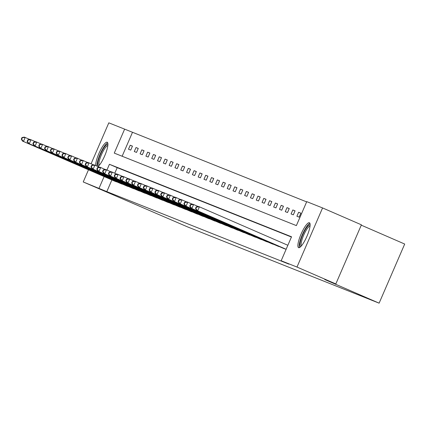 <?xml version="1.0" encoding="UTF-8"?>
<svg xmlns="http://www.w3.org/2000/svg" width="426" height="426" viewBox="0 0 426 426"><rect width="100%" height="100%" fill="white"/><g stroke="black" fill="none" stroke-linecap="round" stroke-linejoin="round"><path stroke-width="0.64" d="M298.61 247.66A13.579 3.126 113.5 0 1 298.589 247.65A13.579 3.126 113.5 0 1 301.118 233.996A13.579 3.126 113.5 0 1 309.398 222.734A13.579 3.126 113.5 0 1 309.42 222.745A13.579 3.126 113.5 0 1 306.89 236.398A13.579 3.126 113.5 0 1 298.61 247.66M95.68 165.57A13.579 3.126 113.5 0 1 100.094 150.932A13.579 3.126 113.5 0 1 107.187 142.231A13.579 3.126 113.5 0 1 107.208 142.241A13.579 3.126 113.5 0 1 105.717 153.328A13.579 3.126 113.5 0 1 98.007 166.582M361.264 225.162L404.7 244.045L379.119 303.163L187.552 226.898L83.23 181.955L88.501 169.777M91.095 163.786L108.811 122.837L124.632 129.137L114.264 153.104L296.374 225.604L306.747 201.636L322.567 207.936L296.986 267.054L281.165 260.755L291.533 236.787L109.423 164.287L106.937 170.038M306.64 201.881L124.632 129.137M296.986 267.054L335.826 283.94L361.413 224.821L322.567 207.936M132.401 132.513L122.14 156.235M128.492 149.217L130.723 150.106L132.454 146.113L130.218 145.223L128.492 149.217M134.296 151.528L136.533 152.417L138.258 148.424L136.027 147.534L134.296 151.528M140.106 153.845L142.337 154.729L144.068 150.735L141.837 149.845L140.106 153.845M145.916 156.156L148.147 157.045L149.877 153.051L147.641 152.162L145.916 156.156M151.72 158.467L153.956 159.356L155.682 155.362L153.451 154.473L151.72 158.467M157.529 160.778L159.761 161.667L161.491 157.673L159.255 156.784L157.529 160.778M163.334 163.089L165.57 163.978L167.296 159.984L165.064 159.095L163.334 163.089M169.143 165.4L171.374 166.289L173.105 162.295L170.869 161.406L169.143 165.4M174.948 167.716L177.184 168.605L178.909 164.606L176.678 163.717L174.948 167.716M180.757 170.027L182.988 170.917L184.719 166.923L182.488 166.034L180.757 170.027M186.567 172.338L188.798 173.228L190.529 169.234L188.292 168.345L186.567 172.338M192.371 174.649L194.607 175.539L196.333 171.545L194.102 170.656L192.371 174.649M198.181 176.96L200.412 177.85L202.142 173.856L199.906 172.967L198.181 176.96M203.985 179.271L206.221 180.161L207.947 176.167L205.715 175.278L203.985 179.271M209.794 181.588L212.026 182.477L213.756 178.478L211.52 177.594L209.794 181.588M215.599 183.899L217.835 184.788L219.56 180.794L217.329 179.905L215.599 183.899M221.408 186.21L223.639 187.099L225.37 183.105L223.139 182.216L221.408 186.21M227.212 188.521L229.449 189.41L231.18 185.416L228.943 184.527L227.212 188.521M233.022 190.832L235.258 191.721L236.984 187.728L234.753 186.838L233.022 190.832M238.832 193.143L241.063 194.032L242.793 190.039L240.557 189.149L238.832 193.143M244.636 195.459L246.872 196.349L248.598 192.355L246.366 191.466L244.636 195.459M250.445 197.77L252.677 198.66L254.407 194.666L252.171 193.777L250.445 197.77M256.25 200.082L258.486 200.971L260.211 196.977L257.98 196.088L256.25 200.082M262.059 202.393L264.29 203.282L266.021 199.288L263.79 198.399L262.059 202.393M267.863 204.704L270.1 205.593L271.831 201.599L269.594 200.71L267.863 204.704M273.673 207.02L275.904 207.909L277.635 203.91L275.404 203.021L273.673 207.02M279.483 209.331L281.714 210.22L283.444 206.227L281.208 205.337L279.483 209.331M285.287 211.642L287.523 212.531L289.249 208.538L287.017 207.648L285.287 211.642M291.096 213.953L293.328 214.842L295.058 210.849L292.822 209.959L291.096 213.953M296.901 216.264L299.137 217.154L300.863 213.16L298.631 212.27L296.901 216.264M111.878 179.937L106.819 191.631L288.935 264.131L281.165 260.755M291.427 237.032L117.193 167.663L114.78 173.233M114.674 181.151L116.953 181.934M120.473 183.484L122.763 184.245M126.277 185.795L128.567 186.556M132.092 188.09L134.376 188.867M137.902 190.401L140.181 191.178M143.706 192.712L145.99 193.489M149.515 195.023L151.794 195.806M155.325 197.334L157.604 198.117M161.124 199.666L163.414 200.428M166.939 201.961L169.218 202.739M172.743 204.272L175.027 205.05M178.553 206.583L180.832 207.361M184.357 208.894L186.641 209.677M190.156 211.227L192.445 211.988M195.976 213.522L198.255 214.299M201.78 215.833L204.065 216.61M207.59 218.144L209.869 218.921M213.394 220.455L215.678 221.238M219.204 222.766L221.483 223.549M225.003 225.098L227.292 225.86M230.807 227.409L233.097 228.171M236.627 229.705L238.906 230.482M242.431 232.016L244.716 232.793M248.241 234.327L250.52 235.109M254.045 236.638L256.33 237.42M259.855 238.954L262.134 239.731M265.654 241.286L267.943 242.043M271.469 243.576L273.748 244.354M277.278 245.887L279.557 246.665M283.082 248.198L285.367 248.981M335.826 283.94L324.734 279.52L379.119 303.163M106.819 191.631L83.23 181.955M104.109 176.561L99.05 188.255M117.193 167.663L109.423 164.287M132.422 146.182L130.218 145.223M138.232 148.493L136.027 147.534M144.036 150.804L141.837 149.845M149.845 153.115L147.641 152.162M155.655 155.431L153.451 154.473M161.459 157.742L159.255 156.784M167.269 160.054L165.064 159.095M173.073 162.365L170.869 161.406M178.883 164.676L176.678 163.717M184.687 166.992L182.488 166.034M190.497 169.303L188.292 168.345M196.306 171.614L194.102 170.656M202.11 173.925L199.906 172.967M207.92 176.236L205.715 175.278M213.724 178.547L211.52 177.594M219.534 180.864L217.329 179.905M225.338 183.175L223.139 182.216M231.148 185.486L228.943 184.527M236.957 187.797L234.753 186.838M242.761 190.108L240.557 189.149M248.571 192.419L246.366 191.466M254.375 194.735L252.171 193.777M260.185 197.046L257.98 196.088M265.989 199.357L263.79 198.399M271.799 201.668L269.594 200.71M277.608 203.979L275.404 203.021M283.412 206.296L281.208 205.337M289.222 208.607L287.017 207.648M295.026 210.918L292.822 209.959M300.836 213.229L298.631 212.27M21.992 137.534L21.3 139.132L21.673 139.275L22.365 137.678L21.992 137.534L24.25 137.103L25.182 137.47L23.451 141.464L116.293 181.822M21.673 139.275L23.451 141.464L22.525 141.097L115.265 181.412M22.365 137.678L25.182 137.47L29.772 139.467M21.3 139.132L22.525 141.097M98.576 166.065A11.752 2.705 113.5 0 1 98.523 159.761A11.752 2.705 113.5 0 1 103.433 148.578A11.752 2.705 113.5 0 1 107.911 144.584M107.837 145.543A10.879 2.503 -66.5 0 0 99.636 159.761A10.879 2.503 -66.5 0 0 99.226 165.352M107.725 142.864A13.494 3.104 -66.5 0 0 97.858 160.432A13.494 3.104 -66.5 0 0 96.974 166.129M300.788 246.569A11.752 2.705 113.5 0 1 300.58 246.521A11.752 2.705 113.5 0 1 302.737 234.737A11.752 2.705 113.5 0 1 309.915 224.955A11.752 2.705 113.5 0 1 310.123 225.088M310.048 226.052A10.879 2.503 -66.5 0 0 303.727 235.077A10.879 2.503 -66.5 0 0 301.438 245.855M309.936 223.373A13.494 3.104 -66.5 0 0 302.401 234.502A13.494 3.104 -66.5 0 0 299.403 247.602M27.797 139.845L27.11 141.443L27.477 141.592L28.169 139.994L27.797 139.845L30.06 139.414L30.986 139.781L29.261 143.775L122.102 184.133M27.477 141.592L29.261 143.775L28.329 143.408L121.075 183.723M28.169 139.994L30.986 139.781L35.582 141.778M27.11 141.443L28.329 143.408M33.606 142.156L32.914 143.754L33.287 143.903L33.979 142.305L33.606 142.156L35.864 141.725L36.796 142.098L35.065 146.091L127.906 186.444M33.287 143.903L35.065 146.091L34.139 145.719L126.879 186.034M33.979 142.305L36.796 142.098L41.386 144.089M32.914 143.754L34.139 145.719M39.416 144.467L38.723 146.065L39.096 146.214L39.783 144.616L39.416 144.467L41.673 144.036L42.605 144.409L40.875 148.402L133.716 188.755M39.096 146.214L40.875 148.402L39.943 148.03L132.688 188.351M39.783 144.616L42.605 144.409L47.195 146.406M38.723 146.065L39.943 148.03M45.22 146.778L44.528 148.376L44.9 148.525L45.593 146.927L45.22 146.778L47.478 146.347L48.41 146.72L46.684 150.713L139.526 191.072M44.9 148.525L46.684 150.713L45.752 150.341L138.493 190.662M45.593 146.927L48.41 146.72L53 148.717M44.528 148.376L45.752 150.341M51.029 149.089L50.337 150.692L50.71 150.836L51.402 149.238L51.029 149.089L53.287 148.658L54.219 149.031L52.489 153.025L145.33 193.383M50.71 150.836L52.489 153.025L51.557 152.657L144.302 192.973M51.402 149.238L54.219 149.031L58.809 151.028M50.337 150.692L51.557 152.657M56.834 151.406L56.141 153.003L56.514 153.152L57.206 151.549L56.834 151.406L59.097 150.974L60.023 151.342L58.298 155.336L151.139 195.694M56.514 153.152L58.298 155.336L57.366 154.968L150.112 195.284M57.206 151.549L60.023 151.342L64.619 153.339M56.141 153.003L57.366 154.968M62.643 153.717L61.951 155.314L62.324 155.463L63.016 153.866L62.643 153.717L64.901 153.285L65.833 153.653L64.102 157.647L156.944 198.005M62.324 155.463L64.102 157.647L63.176 157.279L155.916 197.595M63.016 153.866L65.833 153.653L70.423 155.65M61.951 155.314L63.176 157.279M68.448 156.028L67.761 157.625L68.128 157.774L68.82 156.177L68.448 156.028L70.711 155.596L71.637 155.969L69.912 159.963L162.753 200.316M68.128 157.774L69.912 159.963L68.98 159.59L161.726 199.906M68.82 156.177L71.637 155.969L76.233 157.961M67.761 157.625L68.98 159.59M74.257 158.339L73.565 159.936L73.938 160.085L74.63 158.488L74.257 158.339L76.515 157.908L77.447 158.28L75.716 162.274L168.558 202.632M73.938 160.085L75.716 162.274L74.79 161.901L167.53 202.222M74.63 158.488L77.447 158.28L82.037 160.277M73.565 159.936L74.79 161.901M80.067 160.65L79.374 162.247L79.747 162.397L80.434 160.799L80.067 160.65L82.324 160.219L83.256 160.591L81.526 164.585L174.367 204.943M79.747 162.397L81.526 164.585L80.594 164.212L173.339 204.533M80.434 160.799L83.256 160.591L87.847 162.588M79.374 162.247L80.594 164.212M85.871 162.966L85.179 164.564L85.551 164.708L86.244 163.11L85.871 162.966L88.129 162.535L89.061 162.902L87.335 166.896L180.177 207.254M85.551 164.708L87.335 166.896L86.403 166.529L179.144 206.844M86.244 163.11L89.061 162.902L93.651 164.899M85.179 164.564L86.403 166.529M91.681 165.277L90.988 166.875L91.361 167.024L92.053 165.426L91.681 165.277L93.938 164.846L94.87 165.213L93.14 169.207L185.981 209.565M91.361 167.024L93.14 169.207L92.208 168.84L184.953 209.155M92.053 165.426L94.87 165.213L99.46 167.21M90.988 166.875L92.208 168.84M97.485 167.588L96.793 169.186L97.165 169.335L97.858 167.737L97.485 167.588L99.748 167.157L100.674 167.525L98.949 171.524L191.791 211.876M97.165 169.335L98.949 171.524L98.017 171.151L190.763 211.466M97.858 167.737L100.674 167.525L105.27 169.521M96.793 169.186L98.017 171.151M103.294 169.899L102.602 171.497L102.975 171.646L103.667 170.049L103.294 169.899L105.552 169.468L106.484 169.841L104.753 173.835L197.595 214.187M102.975 171.646L104.753 173.835L103.822 173.462L196.567 213.777M103.667 170.049L106.484 169.841L111.074 171.832M102.602 171.497L103.822 173.462M109.099 172.21L108.412 173.808L108.779 173.957L109.471 172.36L109.099 172.21L111.362 171.779L112.288 172.152L110.563 176.146L203.404 216.504M108.779 173.957L110.563 176.146L109.631 175.773L202.377 216.094M109.471 172.36L112.288 172.152L116.884 174.149M108.412 173.808L109.631 175.773M114.908 174.522L114.216 176.119L114.589 176.268L115.281 174.671L114.908 174.522L117.166 174.09L118.098 174.463L116.367 178.457L209.209 218.815M114.589 176.268L116.367 178.457L115.441 178.084L208.181 218.405M115.281 174.671L118.098 174.463L122.688 176.46M114.216 176.119L115.441 178.084M120.718 176.838L120.025 178.435L120.398 178.579L121.085 176.982L120.718 176.838L122.976 176.407L123.907 176.774L122.177 180.768L215.018 221.126M120.398 178.579L122.177 180.768L121.245 180.4L213.99 220.716M121.085 176.982L123.907 176.774L128.498 178.771M120.025 178.435L121.245 180.4M126.522 179.149L125.83 180.746L126.203 180.896L126.895 179.298L126.522 179.149L128.78 178.718L129.712 179.085L127.986 183.079L220.828 223.437M126.203 180.896L127.986 183.079L127.054 182.711L219.795 223.027M126.895 179.298L129.712 179.085L134.302 181.082M125.83 180.746L127.054 182.711M132.332 181.46L131.639 183.058L132.012 183.207L132.704 181.609L132.332 181.46L134.589 181.029L135.521 181.396L133.791 185.395L226.632 225.748M132.012 183.207L133.791 185.395L132.859 185.022L225.604 225.338M132.704 181.609L135.521 181.396L140.111 183.393M131.639 183.058L132.859 185.022M138.136 183.771L137.444 185.369L137.816 185.518L138.509 183.92L138.136 183.771L140.394 183.34L141.325 183.712L139.6 187.706L232.442 228.059M137.816 185.518L139.6 187.706L138.668 187.333L231.414 227.654M138.509 183.92L141.325 183.712L145.921 185.704M137.444 185.369L138.668 187.333M143.945 186.082L143.253 187.68L143.626 187.829L144.318 186.231L143.945 186.082L146.203 185.651L147.135 186.024L145.404 190.017L238.246 230.375M143.626 187.829L145.404 190.017L144.473 189.645L237.218 229.965M144.318 186.231L147.135 186.024L151.725 188.02M143.253 187.68L144.473 189.645M149.75 188.393L149.063 189.991L149.43 190.14L150.122 188.542L149.75 188.393L152.013 187.962L152.939 188.335L151.214 192.328L244.055 232.687M149.43 190.14L151.214 192.328L150.282 191.961L243.028 232.276M150.122 188.542L152.939 188.335L157.535 190.331M149.063 189.991L150.282 191.961M155.559 190.71L154.867 192.307L155.24 192.451L155.932 190.853L155.559 190.71L157.817 190.278L158.749 190.646L157.018 194.639L249.86 234.998M155.24 192.451L157.018 194.639L156.092 194.272L248.832 234.588M155.932 190.853L158.749 190.646L163.339 192.643M154.867 192.307L156.092 194.272M161.363 193.021L160.677 194.618L161.049 194.767L161.736 193.17L161.363 193.021L163.627 192.589L164.558 192.957L162.828 196.95L255.669 237.309M161.049 194.767L162.828 196.95L161.896 196.583L254.641 236.899M161.736 193.17L164.558 192.957L169.149 194.954M160.677 194.618L161.896 196.583M167.173 195.332L166.481 196.929L166.854 197.078L167.546 195.481L167.173 195.332L169.431 194.9L170.363 195.273L168.637 199.267L261.479 239.62M166.854 197.078L168.637 199.267L167.706 198.894L260.446 239.21M167.546 195.481L170.363 195.273L174.953 197.265M166.481 196.929L167.706 198.894M172.983 197.643L172.29 199.24L172.663 199.389L173.355 197.792L172.983 197.643L175.24 197.211L176.172 197.584L174.442 201.578L267.283 241.931M172.663 199.389L174.442 201.578L173.51 201.205L266.255 241.526M173.355 197.792L176.172 197.584L180.762 199.581M172.29 199.24L173.51 201.205M178.787 199.954L178.095 201.551L178.467 201.7L179.16 200.103L178.787 199.954L181.045 199.522L181.977 199.895L180.251 203.889L273.093 244.247M178.467 201.7L180.251 203.889L179.319 203.516L272.065 243.837M179.16 200.103L181.977 199.895L186.572 201.892M178.095 201.551L179.319 203.516M184.596 202.265L183.904 203.868L184.277 204.011L184.969 202.414L184.596 202.265L186.854 201.833L187.786 202.206L186.055 206.2L278.897 246.558M184.277 204.011L186.055 206.2L185.124 205.833L277.869 246.148M184.969 202.414L187.786 202.206L192.376 204.203M183.904 203.868L185.124 205.833M190.401 204.581L189.714 206.179L190.081 206.328L190.773 204.73L190.401 204.581L192.664 204.15L193.59 204.517L191.865 208.511L284.706 248.869M190.081 206.328L191.865 208.511L190.933 208.144L283.679 248.459M190.773 204.73L193.59 204.517L198.186 206.514M189.714 206.179L190.933 208.144M196.21 206.892L195.518 208.49L195.891 208.639L196.583 207.041L196.21 206.892L198.468 206.461L199.4 206.828L197.669 210.827L286.128 249.279M195.891 208.639L197.669 210.827L196.743 210.455L286.118 249.306M196.583 207.041L199.4 206.828L287.859 245.285M195.518 208.49L196.743 210.455"/></g></svg>
